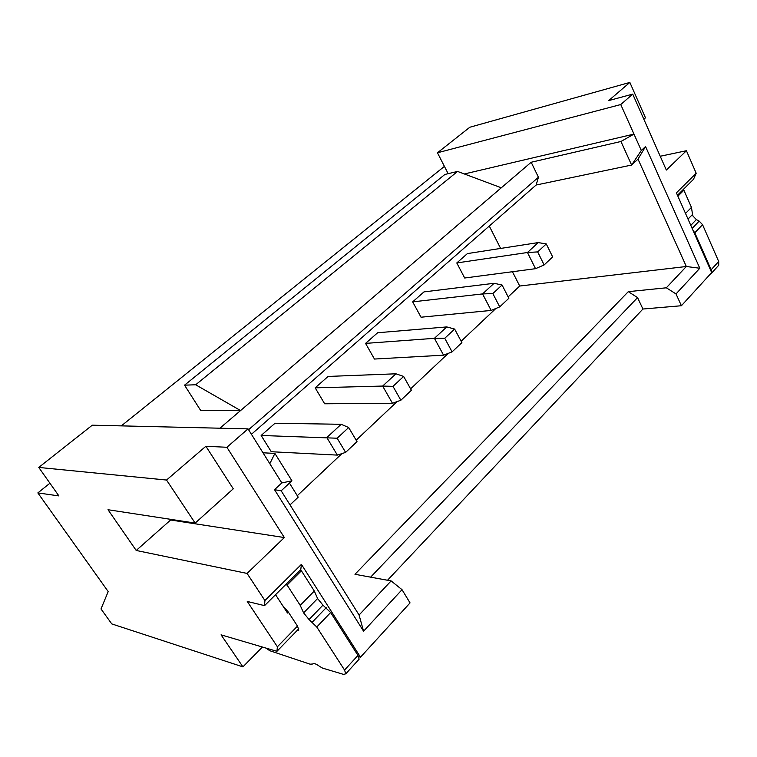 <?xml version="1.0" encoding="UTF-8"?>
<svg xmlns="http://www.w3.org/2000/svg" width="757" height="757" viewBox="0 0 757 757"><rect width="100%" height="100%" fill="white"/><g stroke="black" fill="none" stroke-linecap="round" stroke-linejoin="round"><path stroke-width="1.14" d="M717.74 266.341L718.715 265.262L718.696 261.487L702.553 224.678L699.184 221.11L696.355 219.606L692.986 216.048L692.541 214.449L688.018 219.076M358.506 659.877L359.14 659.177L357.957 655.411L330.648 612.536L322.965 605.146L317.59 598.541L303.604 612.867L300.207 605.345L287.083 585.038L285.588 584.726L264.543 605.638L264.912 600.538L247.075 573.428L136.213 550.462L108.005 509.726L195.164 523.096L166.531 480.042L38.768 467.429L58.895 495.92L37.85 492.911L108.194 591.577L101.003 608.95L111.771 623.91L242.931 666.87L262.395 647.027M265.745 648.011L269.823 650.727L310.105 664.182L312.632 664.012C313.814 663.028 316.123 663.823 319.558 666.378L322.662 668.157L343.612 674.411L345.788 673.806L344.549 670.049L316.767 627.004L309.036 619.529L303.604 612.867M37.85 492.911L49.924 483.221M121.319 425.879L444.416 166.379M643.857 119.256L645.475 117.789L629.852 82.428L469.823 127.242L437.461 152.782L620.749 104.542L632.729 94.114L666.33 170.051L686.419 150.719L696.185 173.249L676.408 192.846L711.684 272.577L681.414 305.733L676.01 293.924L666.321 287.802L686.325 266.502L519.699 286.023L508.155 296.905M387.508 580.25L642.93 309.026L681.414 305.733M402.033 589.684L391.114 580.912L359.083 615.025L363.568 631.206L402.033 589.684L410.048 602.913L360.493 657.18L301.418 564.372L300.775 569.624L285.588 584.726M358.667 656.679L360.493 657.18M686.419 150.719L660.227 156.254M692.541 214.449L691.453 207.409L683.893 190.206L682.256 190.499L693.507 179.314L696.185 173.249M370.618 577.156L637.555 297.596L628.301 291.653L666.321 287.802M637.555 297.596L642.93 309.026M391.114 580.912L354.967 574.289L628.301 291.653M242.931 666.87L221.063 634.839L276.948 651.313L277.393 646.781L247.255 601.446L264.543 605.638M437.461 152.782L448.153 173.684M632.729 94.114L608.685 100.596L629.852 82.428M682.256 190.499L677.477 195.249M676.01 293.924L699.799 268.243L645.56 146.555L641.311 150.482L620.749 104.542M699.799 268.243L686.325 266.502L638.019 159.102L631.622 165.045L620.948 141.483L633.978 134.093L464.353 173.968M264.912 600.538L301.418 564.372M247.075 573.428L284.348 537.555L226.892 447.273L248.041 428.869L281.831 482.928L274.517 489.694L363.568 631.206M276.948 651.313L298.778 628.793M277.393 646.781L297.492 626.105L298.816 630.127L296.905 630.732M275.548 594.709L287.518 613.038L288.389 612.158L297.492 626.105M38.768 467.429L92.288 425.188L248.041 428.869M166.531 480.042L205.895 446.261L226.892 447.273M205.895 446.261L233.27 488.804L195.164 523.096M170.126 519.255L170.628 520.002L136.213 550.462M284.348 537.555L170.628 520.002M709.508 274.961L711.466 272.813M711.571 272.312L711.135 269.738L694.794 232.778L692.986 230.308M269.814 463.7L274.905 453.415L262.991 452.79M219.909 428.207L240.565 410.559L200.719 410.54L184.547 385.162L444.879 174.46L457.559 171.432L501.295 187.783L531.177 162.253L620.948 141.483M677.884 196.186L683.893 190.206M641.311 150.482L631.622 165.045L536.126 185.02L538.435 177.252L531.177 162.253M645.56 146.555L638.019 159.102M495.882 308.478L461.145 341.218M448.276 353.349L410.616 388.852M397.094 401.598L356.159 440.186M341.909 453.613L297.283 495.684M317.59 598.541L314.297 591.018L301.4 570.797L299.895 570.504M282.598 605.505L288.389 612.158M287.083 585.038L301.4 570.797M274.517 489.694L281.178 490.801L359.083 615.025M281.178 490.801L291.928 480.809L281.831 482.928M274.905 453.415L291.928 480.809M691.453 207.409L685.52 213.436M184.547 385.162L195.685 384.774L240.565 410.559L501.295 187.783M489.277 226.04L500.632 248.428M512.451 271.725L519.699 286.023M261.146 435.474L271.261 451.73L337.367 455.108L326.825 437.537L341.18 424.298L275.018 423.239L261.146 435.474L337.158 438.218L348.674 427.525L341.18 424.298M315.177 387.83L324.649 403.784L392.467 403.273L382.645 386.061L395.949 373.797L328.103 376.437L315.177 387.83L382.645 386.061L392.987 386.354L403.642 376.447L395.949 373.797M365.565 343.394L374.46 359.045L443.593 355.175L434.414 338.322L446.772 326.92L377.639 332.749L365.565 343.394L434.414 338.322L444.738 338.265L454.635 329.068L446.772 326.92M535.53 268.688L544.132 264.95L537.669 251.911L527.449 252.507L538.208 242.59L467.4 253.595L456.793 262.944L464.684 278.008L535.53 268.688L527.449 252.507L456.793 262.944M491.161 310.427L499.724 306.888L492.835 293.574L482.559 293.915L494.075 283.298L423.967 291.899L412.669 301.863L421.034 317.211L491.161 310.427L482.559 293.915L412.669 301.863M314.297 591.018L300.207 605.345M251.428 434.291L536.126 185.02M195.685 384.774L457.559 171.432M248.58 429.73L538.435 177.252M537.669 251.911L546.27 243.924L552.657 256.907L544.132 264.95M546.27 243.924L538.208 242.59M492.835 293.574L502.052 285.01L508.855 298.267L499.724 306.888M502.052 285.01L494.075 283.298M444.738 338.265L452.09 351.863L461.893 342.609L454.635 329.068M452.09 351.863L443.593 355.175M392.987 386.354L400.86 400.235L411.411 390.271L403.642 376.447M400.86 400.235L392.467 403.273M337.158 438.218L345.618 452.393L357.011 441.634L348.674 427.525M345.618 452.393L337.367 455.108M290.016 504.9L298.201 497.16L289.458 483.108M696.355 219.606L690.791 225.349M692.144 228.406L699.184 221.11M694.794 232.778L702.553 224.678M718.696 261.487L711.135 269.738M322.965 605.146L309.036 619.529M312.291 622.122L326.21 607.701M316.767 627.004L330.648 612.536M357.957 655.411L344.549 670.049M711.173 273.523L718.715 265.262M345.788 673.806L359.14 659.177"/></g></svg>
